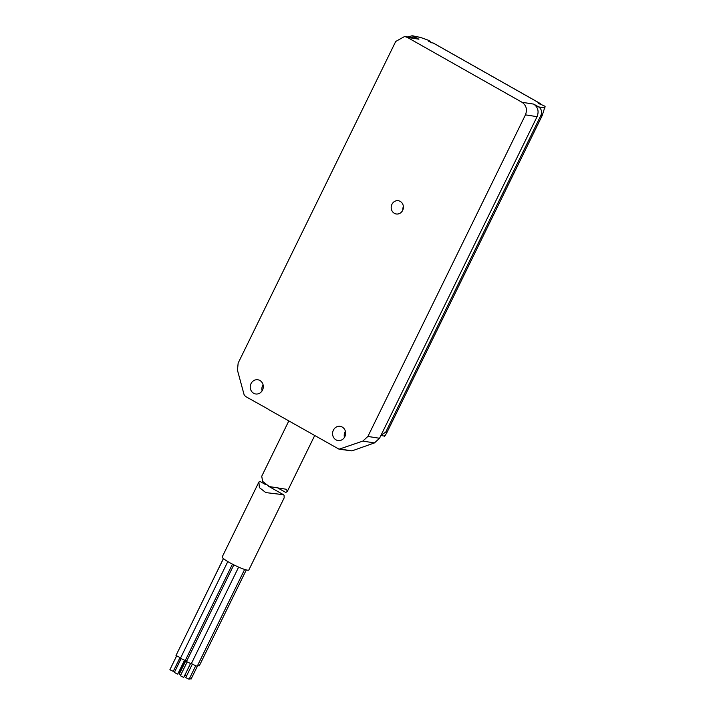 <?xml version="1.0" encoding="UTF-8"?>
<svg xmlns="http://www.w3.org/2000/svg" width="715" height="715" viewBox="0 0 715 715"><rect width="100%" height="100%" fill="white"/><g stroke="black" fill="none" stroke-linecap="round" stroke-linejoin="round"><path stroke-width="1.07" d="M412.162 35.75L420.295 37.359L428.178 40.183L430.18 41.318L428.365 41.032L431.36 42.73L433.174 43.007L540.12 103.496L538.306 103.219L545.107 106.32L542.229 115.499L540.942 115.303C542.229 111.79 541.478 108.993 538.672 106.919L533.685 104.104C537.984 107.161 539.11 111.352 537.081 116.67L525.445 114.856C527.473 109.556 526.338 105.364 522.039 102.29L407.273 37.377L404.627 36.465L395.708 41.479L238.158 363.068L237.46 370.2L244.074 394.617L245.442 396.432L268.786 409.463M251.028 383.624A7.186 6.524 98.8 0 1 257.874 379.772A7.186 6.524 98.8 0 1 263.209 387.879A7.186 6.524 98.8 0 1 255.666 393.965A7.186 6.524 98.8 0 1 251.028 383.624M391.927 204.32A6.712 6.095 -81.2 0 0 396.253 213.982A6.712 6.095 -81.2 0 0 403.314 208.288A6.712 6.095 -81.2 0 0 398.318 200.718A6.712 6.095 -81.2 0 0 391.927 204.32M333.36 430.198A7.186 6.524 -81.2 0 0 337.998 440.538A7.186 6.524 -81.2 0 0 345.542 434.443A7.186 6.524 -81.2 0 0 340.206 426.346A7.186 6.524 -81.2 0 0 333.36 430.198M537.081 116.67L379.54 438.259L374.454 442.916L351.986 450.879L339.062 449.19L268.357 409.391M339.062 449.199L362.818 441.101L367.894 436.454L379.54 438.259M525.445 114.856L367.894 436.454M263.057 384.733A7.186 6.524 -81.2 0 0 262.673 385.439A7.186 6.524 -81.2 0 0 262.11 390.819M380.934 435.417L385.787 432.012L387.074 432.218C385.028 435.998 384.152 437.169 384.447 435.739M540.942 115.303L385.787 432.012M542.229 115.499L387.074 432.218M416.13 38.252L418.919 39.191L412.072 35.768L407.952 36.974M430.18 41.318L429.894 41.899M539.834 104.077L540.272 103.541L540.066 104.211M402.84 209.96A6.712 6.095 98.8 0 1 403.376 206.555M344.451 437.392A7.186 6.524 98.8 0 1 345.005 432.003A7.186 6.524 98.8 0 1 345.39 431.306M288.878 420.822L261.735 476.244L262.628 481.392L269.287 486.566L286.492 489.292L287.314 491.437L285.812 492.483L278.367 488.274M176.426 654.609L223.411 558.585M180.636 657.872L175.997 655.485L223.446 558.621M232.455 564.153L185.221 660.58L180.448 658.247L227.808 561.579M186.695 661.08L185.391 660.213M238.64 567.111L191.245 663.86L186.481 661.527L233.832 564.859M246.291 569.927L199.297 665.844A3.432 0.465 -153.9 0 1 197.599 665.459M244.637 569.444L197.313 666.049A3.432 0.465 -153.9 0 1 194.829 665.334A3.432 0.465 -153.9 0 1 191.45 663.431M229.381 562.49A14.836 2.011 -153.9 0 1 222.204 556.922L258.901 482.017L259.366 487.594L265.846 492.608L283.363 494.691L284.061 495.272L284.177 497.846L248.847 569.971A14.836 2.011 -153.9 0 1 247.372 570.15A14.836 2.011 -153.9 0 1 229.381 562.49M259.867 481.401L258.919 481.99M170.322 668.838L176.542 656.03M179.948 657.711L173.253 671.367L169.893 669.723L176.578 656.057M185.051 660.624L179.277 672.404L178.607 672.288M174.746 671.653L180.904 658.721M184.407 660.463L177.713 674.129L174.344 672.475L181.038 658.819M186.508 676.033L184.765 675.318M180.627 675.246L179.188 674.254L185.882 660.589M190.431 663.743L183.737 677.409L180.377 675.764L187.071 662.099M197.724 665.504L191.093 679.044L189.457 678.526M195.74 665.71L189.109 679.25L185.739 677.606L192.371 664.065M420.295 37.359L413.922 36.367M418.919 39.191L407.273 37.377M522.039 102.29L533.685 104.104M538.672 106.919L545.045 107.911M340.34 449.074L351.986 450.879M374.454 442.916L362.818 441.101M433.37 43.088L540.272 103.541M404.627 36.456L416.273 38.261M384.563 436.096L380.881 435.524M287.314 491.437L314.743 435.453M259.885 481.374L265.846 484.734M268.465 486.218L283.381 494.655"/></g></svg>
